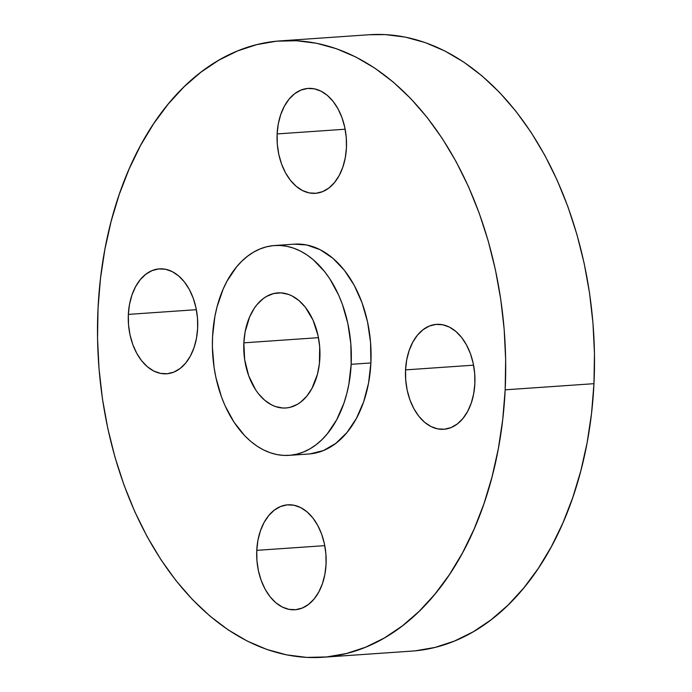 <?xml version="1.0" encoding="UTF-8"?>
<svg xmlns="http://www.w3.org/2000/svg" width="692" height="692" viewBox="0 0 692 692"><rect width="100%" height="100%" fill="white"/><g stroke="black" fill="none" stroke-linecap="round" stroke-linejoin="round"><path stroke-width="1.04" d="M256.767 550.348A52.583 34.635 86 0 1 287.786 504.823A52.583 34.635 86 0 1 326.062 564.214L325.897 553.929L324.401 543.774L321.642 534.129L317.714 525.375L312.784 517.858L307.023 511.846L300.674 507.582L293.962 505.229L287.154 504.875L280.502 506.535L274.283 510.151L268.712 515.575L264.015 522.598L260.374 530.954L257.926 540.322L256.767 550.348L256.931 560.632L258.427 570.796L261.187 580.432L265.114 589.186L270.044 596.712L275.805 602.715L282.154 606.979L288.867 609.332L295.674 609.687L302.317 608.026L308.546 604.41L314.116 598.995L318.813 591.963L322.455 583.607L324.903 574.239L326.062 564.214A52.583 34.635 86 0 1 295.043 609.738A52.583 34.635 86 0 1 256.767 550.348L324.782 545.642L256.767 550.348M128.349 314.393A52.583 34.635 86 0 1 159.368 268.868A52.583 34.635 86 0 1 197.644 328.267L197.48 317.974L195.983 307.819L193.224 298.174L189.297 289.429L184.366 281.903L178.605 275.892L172.256 271.627L165.544 269.274L158.736 268.928L152.084 270.589L145.865 274.196L140.294 279.62L135.597 286.644L131.956 295L129.508 304.376L128.349 314.393L128.513 324.678L130.01 334.841L132.769 344.478L136.696 353.231L141.626 360.757L147.387 366.769L153.736 371.024L160.449 373.377L167.256 373.732L173.908 372.071L180.128 368.464L185.698 363.041L190.395 356.017L194.037 347.661L196.485 338.284L197.644 328.267A52.583 34.635 86 0 1 166.625 373.784A52.583 34.635 86 0 1 128.349 314.393L196.364 309.687L128.349 314.393M277.129 133.928A52.583 34.635 86 0 1 308.148 88.412A52.583 34.635 86 0 1 346.433 147.803L346.26 137.509L344.763 127.354L342.004 117.718L338.077 108.964L333.146 101.439L327.394 95.427L321.036 91.162L314.324 88.81L307.516 88.464L300.873 90.124L294.645 93.731L289.074 99.155L284.386 106.179L280.744 114.535L278.288 123.911L277.129 133.928L277.302 144.221L278.79 154.377L281.558 164.013L285.476 172.766L290.415 180.292L296.167 186.304L302.525 190.56L309.238 192.921L316.045 193.267L322.688 191.606L328.916 187.999L334.478 182.576L339.175 175.552L342.817 167.196L345.265 157.819L346.433 147.803A52.583 34.635 86 0 1 315.414 193.319A52.583 34.635 86 0 1 277.129 133.928L345.144 129.222L277.129 133.928M405.547 369.883A52.583 34.635 86 0 1 436.565 324.358A52.583 34.635 86 0 1 474.85 383.749L474.677 373.464L473.181 363.309L470.422 353.664L466.494 344.919L461.564 337.393L455.812 331.382L449.454 327.117L442.742 324.764L435.934 324.41L429.291 326.07L423.063 329.686L417.492 335.11L412.804 342.133L409.162 350.489L406.706 359.857L405.547 369.883L405.72 380.168L407.207 390.331L409.975 399.967L413.894 408.721L418.833 416.247L424.585 422.25L430.943 426.514L437.647 428.867L444.463 429.222L451.106 427.561L457.334 423.954L462.896 418.53L467.593 411.498L471.235 403.142L473.683 393.774L474.85 383.749A52.583 34.635 86 0 1 443.823 429.274A52.583 34.635 86 0 1 405.547 369.883L473.562 365.177L405.547 369.883M505.169 389.821A308.926 203.483 86 0 1 322.922 657.262A308.926 203.483 86 0 1 98.03 308.321L100.47 278.547L104.855 249.449L111.135 221.31L119.249 194.4L129.119 168.978L140.64 145.294L153.728 123.574L168.225 104.025L184.011 86.829L200.94 72.167L218.828 60.169L237.512 50.948L256.818 44.608L276.549 41.191L296.531 40.75L316.555 43.267L336.433 48.734L355.982 57.09L375.003 68.266L393.315 82.14L410.745 98.584L427.128 117.441L442.3 138.53L456.114 161.651L468.449 186.572L479.167 213.058L488.18 240.851L495.394 269.69L500.74 299.299L504.174 329.375L505.653 359.65L505.169 389.821L502.721 419.603L498.335 448.701L492.055 476.84L483.95 503.75L474.081 529.164L462.55 552.847L449.471 574.576L434.965 594.125L419.179 611.313L402.26 625.983L384.371 637.981L365.679 647.193L346.381 653.542L326.641 656.95L306.668 657.4L286.644 654.874L266.757 649.416L247.217 641.052L228.187 629.884L209.875 616.01L192.445 599.557L176.062 580.7L160.89 559.612L147.076 536.499L134.75 511.578L124.024 485.092L115.01 457.291L107.796 428.452L102.451 398.851L99.025 368.767L97.537 338.492L98.03 308.321A308.926 203.483 86 0 1 280.269 40.889A308.926 203.483 86 0 1 505.169 389.821L593.97 383.679L505.169 389.821M322.922 657.262L411.731 651.111A308.926 203.483 -94 0 0 593.97 383.679A308.926 203.483 -94 0 0 369.078 34.738L280.269 40.889M351.164 364.312A105.167 69.269 86 0 1 289.126 455.353A105.167 69.269 86 0 1 212.565 336.563L214.883 316.521L217.02 306.945L223.144 289.135L227.071 281.064L236.456 267.017L241.837 261.169L247.598 256.17L253.687 252.087L260.045 248.947L266.619 246.793L273.331 245.625L280.139 245.478L286.955 246.335L293.719 248.194L300.371 251.04L306.85 254.846L313.087 259.569L324.6 271.584L329.764 278.764L338.665 295.121L342.315 304.134L347.834 323.415L350.827 343.734L351.164 364.312L348.837 384.354L346.701 393.93L343.941 403.09L336.658 419.81L327.264 433.858L321.892 439.714L316.132 444.705L310.042 448.788L303.676 451.928L297.11 454.09L290.389 455.249L283.59 455.405L276.774 454.54L270.001 452.68L263.349 449.835L256.87 446.037L250.634 441.306L244.7 435.709L233.965 422.111L225.064 405.763L221.414 396.741L215.887 377.46L214.07 367.383L212.392 346.839L212.565 336.563A105.167 69.269 86 0 1 274.603 245.522A105.167 69.269 86 0 1 351.164 364.312L370.895 362.945L351.164 364.312M289.126 455.353L308.857 453.987A105.167 69.269 -94 0 0 370.895 362.945A105.167 69.269 -94 0 0 294.334 244.155L274.603 245.522M243.852 342.834A57.687 37.999 86 0 1 277.881 292.889A57.687 37.999 86 0 1 319.868 358.049A57.687 37.999 86 0 1 285.848 407.986A57.687 37.999 86 0 1 243.852 342.834L318.458 337.67L243.852 342.834L244.674 359.736L248.705 375.834L255.59 389.752L258.419 393.687L264.733 400.279L271.705 404.958L275.355 406.515L282.812 408.012L286.54 407.925L290.225 407.294L297.318 404.387L300.657 402.147L306.764 396.196L311.919 388.489L317.429 374.294L319.419 363.611L319.687 346.761L318.052 335.62L313.018 320.093L305.302 307.187L298.987 300.596L292.015 295.917L288.365 294.36L280.917 292.863L273.496 293.59L266.403 296.496L263.064 298.736L256.957 304.679L254.249 308.329L249.656 316.815L245.124 331.84L243.852 342.834M310.12 453.883L323.415 450.561L335.862 443.338L346.995 432.491L356.389 418.444L363.672 401.732L368.568 382.987L370.895 362.945L370.557 342.367L367.573 322.048L362.046 302.767L354.2 285.268L344.331 270.217L332.817 258.202L320.111 249.674L306.686 244.968L294.23 244.164M415.451 650.809L435.182 647.392L454.488 641.052L473.172 631.831L491.061 619.833L507.989 605.171L523.775 587.975L538.272 568.426L551.36 546.706L562.881 523.022L572.751 497.6L580.865 470.69L587.145 442.551L591.53 413.453L593.97 383.679L594.463 353.508L592.975 323.233L589.549 293.148L584.204 263.548L576.99 234.709L567.976 206.908L557.25 180.422L544.924 155.501L531.11 132.388L515.938 111.3L499.555 92.443L482.125 75.99L463.813 62.116L444.783 50.948L425.243 42.584L405.356 37.126L385.332 34.6L368.931 34.747"/></g></svg>
